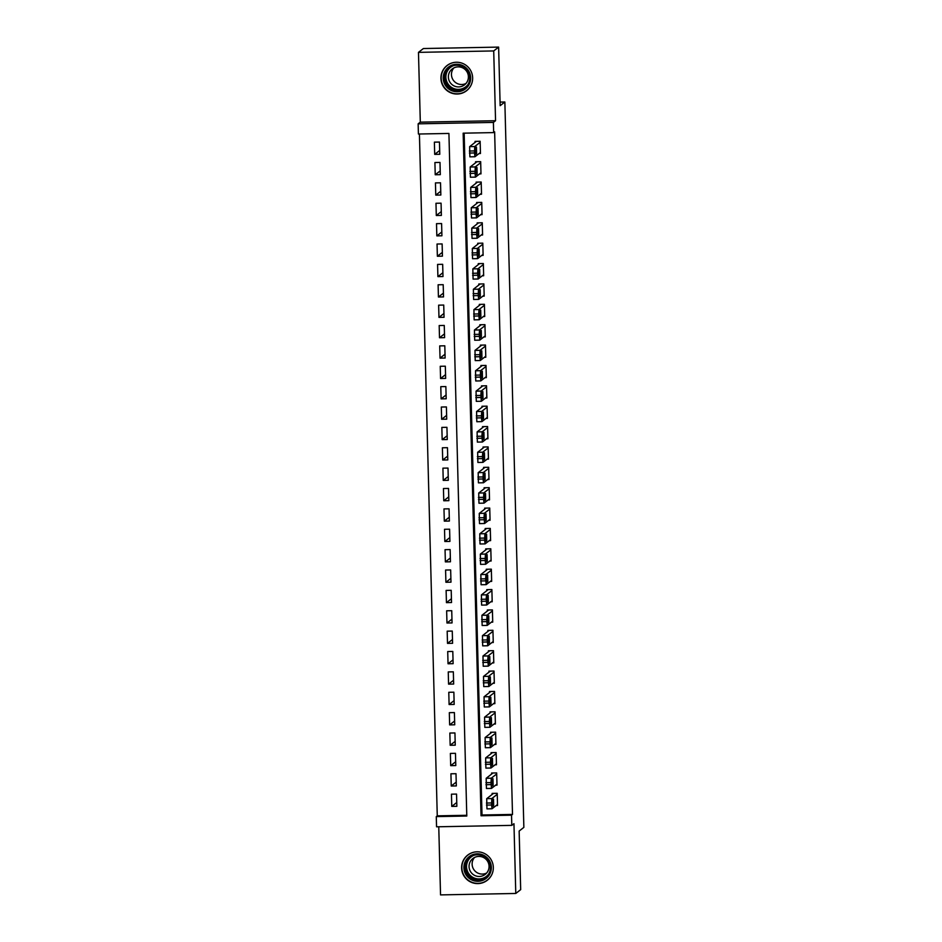 <?xml version="1.0" encoding="UTF-8"?>
<svg xmlns="http://www.w3.org/2000/svg" width="942" height="942" viewBox="0 0 942 942"><rect width="100%" height="100%" fill="white"/><g stroke="black" fill="none" stroke-linecap="round" stroke-linejoin="round"><path stroke-width="1.41" d="M440.927 78.445A15.943 15.826 -128.1 0 0 466.62 90.691A15.943 15.826 -128.1 0 0 463.523 63.797A15.943 15.826 -128.1 0 0 440.927 78.445M461.604 867.994A15.943 15.826 -128.1 0 0 487.297 880.252A15.943 15.826 -128.1 0 0 484.2 853.358A15.943 15.826 -128.1 0 0 461.604 867.994M418.413 134.023L418.142 123.838L493.396 122.413L493.655 132.598L463.158 133.175L481.032 815.76L511.53 815.183L511.8 825.369L436.558 826.805L436.287 816.608L466.796 816.031L448.922 133.446L418.413 134.023M420.309 122.154L495.551 120.717L493.714 50.939L498.624 47.1L423.382 48.537L418.472 52.363L420.309 122.154L418.142 123.838M438.76 826.758L440.538 894.9L515.78 893.463L513.955 823.685L511.8 825.369M419.414 134.011L437.265 815.843L436.287 816.608M493.714 50.939L418.472 52.363M498.624 47.1L500.155 105.681L504.853 101.995L523.858 827.37L519.148 831.056L520.679 889.637L515.78 893.463M479.089 153.534L480.455 153.511L480.137 141.276L475.051 141.382L475.074 142.395M479.631 173.905L480.985 173.881L480.667 161.659L475.58 161.753L475.616 162.766M480.161 194.287L481.527 194.252L481.197 182.03L476.122 182.124L476.146 183.148M480.691 214.658L482.057 214.635L481.739 202.412L476.652 202.506L476.676 203.519M481.232 235.029L482.587 235.005L482.269 222.783L477.182 222.877L477.205 223.902M481.762 255.412L483.116 255.388L482.799 243.154L477.712 243.26L477.747 244.272M482.292 275.782L483.658 275.759L483.34 263.536L478.253 263.63L478.277 264.655M482.822 296.165L484.188 296.129L483.87 283.907L478.783 284.001L478.807 285.026M483.364 316.536L484.718 316.512L484.4 304.29L479.313 304.384L479.348 305.396M483.894 336.918L485.26 336.883L484.942 324.66L479.855 324.755L479.878 325.779M484.423 357.289L485.789 357.265L485.471 345.031L480.385 345.137L480.408 346.15M484.965 377.66L486.319 377.636L486.001 365.414L480.915 365.508L480.95 366.532M485.495 398.042L486.861 398.019L486.531 385.784L481.456 385.89L481.48 386.903M486.025 418.413L487.391 418.389L487.073 406.167L481.986 406.261L482.01 407.274M486.567 438.795L487.921 438.76L487.603 426.538L482.516 426.632L482.551 427.656M487.096 459.166L488.462 459.143L488.133 446.92L483.058 447.014L483.081 448.027M487.626 479.537L488.992 479.513L488.674 467.291L483.587 467.385L483.611 468.41M488.168 499.919L489.522 499.896L489.204 487.662L484.117 487.768L484.153 488.78M488.698 520.29L490.064 520.267L489.734 508.044L484.659 508.138L484.683 509.163M489.228 540.673L490.594 540.637L490.276 528.415L485.189 528.509L485.212 529.534M489.769 561.043L491.123 561.02L490.806 548.797L485.719 548.892L485.742 549.904M490.299 581.426L491.653 581.391L491.335 569.168L486.249 569.262L486.284 570.287M490.829 601.797L492.195 601.773L491.877 589.539L486.79 589.645L486.814 590.658M491.359 622.167L492.725 622.144L492.407 609.921L487.32 610.016L487.344 611.04M491.901 642.55L493.255 642.526L492.937 630.292L487.85 630.398L487.885 631.411M492.43 662.921L493.796 662.897L493.478 650.675L488.392 650.769L488.415 651.782M492.96 683.303L494.326 683.268L494.008 671.045L488.922 671.14L488.945 672.164M493.502 703.674L494.856 703.65L494.538 691.428L489.451 691.522L489.487 692.535M494.032 724.045L495.398 724.021L495.068 711.799L489.993 711.893L490.017 712.917M494.562 744.427L495.928 744.404L495.61 732.169L490.523 732.275L490.547 733.288M495.103 764.798L496.458 764.774L496.14 752.552L491.053 752.646L491.088 753.671M495.633 785.181L496.999 785.145L496.67 772.923L491.594 773.017L491.618 774.041M456.752 802.49L451.771 806.399L451.453 794.177L456.54 794.071L456.858 806.305L451.771 806.399M456.222 782.119L451.242 786.017L450.924 773.794L455.999 773.7L456.328 785.922L451.242 786.017M455.692 761.748L450.7 765.646L450.382 753.423L455.469 753.329L455.787 765.552L450.7 765.646M455.151 741.366L450.17 745.275L449.852 733.041L454.939 732.947L455.257 745.169L450.17 745.275M454.621 720.995L449.64 724.893L449.322 712.67L454.397 712.576L454.727 724.798L449.64 724.893M454.091 700.612L449.098 704.522L448.781 692.288L453.867 692.193L454.185 704.428L449.098 704.522M453.549 680.242L448.569 684.139L448.251 671.917L453.337 671.823L453.655 684.045L448.569 684.139M453.02 659.871L448.039 663.769L447.721 651.546L452.796 651.44L453.126 663.674L448.039 663.769M452.49 639.488L447.509 643.386L447.179 631.164L452.266 631.069L452.584 643.292L447.509 643.386M451.96 619.118L446.967 623.015L446.649 610.793L451.736 610.699L452.054 622.921L446.967 623.015M451.418 598.735L446.437 602.644L446.119 590.41L451.206 590.316L451.524 602.539L446.437 602.644M450.888 578.364L445.907 582.262L445.578 570.04L450.665 569.945L450.983 582.168L445.907 582.262M450.358 557.982L445.366 561.891L445.048 549.669L450.135 549.563L450.453 561.797L445.366 561.891M449.817 537.611L444.836 541.509L444.518 529.286L449.605 529.192L449.923 541.414L444.836 541.509M449.287 517.24L444.306 521.138L443.976 508.916L449.063 508.821L449.381 521.044L444.306 521.138M448.757 496.858L443.764 500.767L443.447 488.533L448.533 488.439L448.851 500.661L443.764 500.767M448.215 476.487L443.235 480.385L442.917 468.162L448.003 468.068L448.321 480.29L443.235 480.385M447.685 456.105L442.705 460.014L442.387 447.78L447.462 447.685L447.791 459.92L442.705 460.014M447.156 435.734L442.163 439.631L441.845 427.409L446.932 427.315L447.25 439.537L442.163 439.631M446.614 415.363L441.633 419.261L441.315 407.038L446.402 406.932L446.72 419.166L441.633 419.261M446.084 394.981L441.103 398.878L440.785 386.656L445.86 386.561L446.19 398.784L441.103 398.878M445.554 374.61L440.562 378.507L440.244 366.285L445.33 366.191L445.648 378.413L440.562 378.507M445.013 354.227L440.032 358.137L439.714 345.902L444.801 345.808L445.119 358.031L440.032 358.137M444.483 333.857L439.502 337.754L439.184 325.532L444.259 325.437L444.589 337.66L439.502 337.754M443.953 313.474L438.972 317.383L438.642 305.161L443.729 305.055L444.047 317.289L438.972 317.383M443.423 293.103L438.43 297.001L438.112 284.778L443.199 284.684L443.517 296.907L438.43 297.001M442.881 272.733L437.9 276.63L437.583 264.408L442.669 264.313L442.987 276.536L437.9 276.63M442.351 252.35L437.371 256.259L437.041 244.025L442.128 243.931L442.446 256.153L437.371 256.259M441.822 231.979L436.829 235.877L436.511 223.654L441.598 223.56L441.916 235.783L436.829 235.877M441.28 211.597L436.299 215.506L435.981 203.272L441.068 203.178L441.386 215.412L436.299 215.506M440.75 191.226L435.769 195.124L435.44 182.901L440.526 182.807L440.844 195.029L435.769 195.124M440.22 170.855L435.228 174.753L434.91 162.53L439.996 162.424L440.314 174.659L435.228 174.753M437.265 815.843L466.773 815.289M439.784 154.276L439.467 142.054L434.38 142.148L434.698 154.37L439.784 154.276M464.159 133.163L482.01 814.995L512.507 814.418L494.632 131.833L493.655 132.598M496.163 805.551L497.529 805.528L497.211 793.305L492.124 793.399L492.148 794.412M504.853 101.995L500.061 102.089M495.551 120.717L493.396 122.413M512.507 814.418L511.53 815.183M482.01 814.995L481.032 815.76M439.678 150.473L434.698 154.37M497.506 804.503L492.042 808.766L491.571 804.986L491.806 798.569L497.235 794.318M493.49 793.376L486.72 798.663L491.806 798.569M492.725 806.376L492.56 799.852L493.502 799.11L493.667 805.634L492.678 806.376M486.955 808.872L492.042 808.766L486.955 808.872L486.72 798.663M491.347 867.311A13.8 13.694 51.9 0 1 477.983 881.323A13.8 13.694 51.9 0 1 463.9 867.829A13.8 13.694 51.9 0 1 477.264 853.817A13.8 13.694 51.9 0 1 491.347 867.311M465.007 867.735A12.776 12.682 -128.1 0 0 485.589 877.555A12.776 12.682 -128.1 0 0 483.116 856.007A12.776 12.682 -128.1 0 0 465.007 867.735M486.684 873.01A10.056 9.985 51.9 0 1 474.521 857.479M489.063 866.263A10.056 9.985 51.9 0 1 474.815 875.495A10.056 9.985 51.9 0 1 472.86 858.527A10.056 9.985 51.9 0 1 489.063 866.263M475.439 851.921A15.837 15.72 -128.1 0 0 470.929 881.83A15.837 15.72 -128.1 0 0 492.301 873.446M464.123 89.796A13.8 13.694 51.9 0 1 445.236 85.121A13.8 13.694 51.9 0 1 449.77 66.234A13.8 13.694 51.9 0 1 468.657 70.909A13.8 13.694 51.9 0 1 464.123 89.796M450.406 67.035A12.776 12.682 -128.1 0 0 446.614 85.145A12.776 12.682 -128.1 0 0 464.924 87.995A12.776 12.682 -128.1 0 0 467.479 70.732A12.776 12.682 -128.1 0 0 450.406 67.035M466.007 83.449A10.056 9.985 51.9 0 1 453.856 67.918M463.617 85.486A10.056 9.985 51.9 0 1 450.17 82.566A10.056 9.985 51.9 0 1 453.149 68.307A10.056 9.985 51.9 0 1 466.596 71.215A10.056 9.985 51.9 0 1 463.617 85.486M454.762 62.36A15.837 15.72 -128.1 0 0 444.012 86.958A15.837 15.72 -128.1 0 0 471.624 83.897M496.964 784.133L491.512 788.395L490.982 782.578L491.277 778.198L496.705 773.947M492.949 772.993L486.19 778.292L491.277 778.198M492.195 785.993L492.03 779.481L492.984 778.728L493.137 785.263L492.148 785.993M486.425 788.489L491.512 788.395L486.425 788.489L486.19 778.292M496.434 763.762L490.97 768.013L490.452 762.196L490.735 757.815L496.163 753.565M492.419 752.623L485.648 757.91L490.735 757.815M491.665 765.622L491.488 759.099L492.454 758.357L492.607 764.88L491.618 765.622M485.895 768.119L490.97 768.013L485.895 768.119L485.648 757.91M495.904 743.379L490.441 747.642L489.97 743.862L490.205 737.445L495.633 733.194M491.889 732.24L485.118 737.539L490.205 737.445M491.123 745.24L490.959 738.728L491.924 737.975L492.065 744.51L491.076 745.252M485.354 747.736L490.441 747.642L485.354 747.736L485.118 737.539M495.362 723.009L489.911 727.271L489.381 721.454L489.675 717.062L495.103 712.823M491.347 711.869L484.588 717.168L489.675 717.062M490.594 724.869L490.429 718.346L491.383 717.604L491.536 724.127L490.547 724.869M484.824 727.365L489.911 727.271L484.824 727.365L484.588 717.168M494.833 702.626L489.369 706.889L488.851 701.072L489.133 696.691L494.562 692.441M490.817 691.499L484.058 696.786L489.133 696.691M490.064 704.498L489.887 697.975L490.829 697.233L491.006 703.756L490.017 704.498M489.345 706.877L484.294 706.983L484.058 696.786M494.303 682.255L488.839 686.518L488.368 682.738L488.604 676.321L494.032 672.07M490.287 671.116L483.517 676.415L488.604 676.321M489.522 684.116L489.357 677.592L490.323 676.851L490.464 683.386L489.487 684.116M488.816 686.506L483.752 686.612L483.517 676.415M493.761 661.873L488.333 666.124L487.779 660.318L488.074 655.938L493.502 651.687M489.746 650.745L482.987 656.032L488.074 655.938M488.992 663.745L488.827 657.222L489.769 656.48L489.934 663.003L488.945 663.745M488.274 666.124L483.222 666.241L482.987 656.032M493.231 641.502L487.803 645.753L487.25 639.948L487.532 635.567L492.96 631.317M489.216 630.363L482.457 635.662L487.532 635.567M488.462 643.362L488.286 636.851L489.251 636.097L489.404 642.632L488.415 643.362M487.744 645.753L482.693 645.859L482.457 635.662M492.701 621.131L487.273 625.382L486.767 621.614L487.002 615.185L492.43 610.934M488.686 609.992L481.915 615.291L487.002 615.185M487.932 622.992L487.756 616.468L488.721 615.727L488.863 622.25L487.885 622.992M487.214 625.382L482.151 625.488L481.915 615.291M492.16 600.749L486.731 604.999L486.178 599.194L486.472 594.814L491.901 590.563M488.144 589.61L481.386 594.908L486.472 594.814M487.391 602.621L487.226 596.098L488.192 595.344L488.333 601.879L487.344 602.621M486.673 604.999L481.621 605.105L481.386 594.908M491.63 580.378L486.202 584.629L485.648 578.824L485.931 574.443L491.371 570.193M487.615 569.239L480.856 574.538L485.931 574.443M486.861 582.238L486.684 575.715L487.65 574.973L487.803 581.508L486.814 582.238M486.143 584.629L481.091 584.735L480.856 574.538M491.1 559.995L485.672 564.246L485.165 560.478L485.401 554.061L490.829 549.81M487.085 548.868L480.314 554.155L485.401 554.061M486.331 561.868L486.154 555.344L487.096 554.602L487.273 561.126L486.284 561.868M485.613 564.246L480.561 564.364L480.314 554.155M490.57 539.625L485.13 543.875L484.635 540.107L484.871 533.69L490.299 529.439M486.543 528.486L479.784 533.784L484.871 533.69M485.789 541.485L485.625 534.974L486.59 534.22L486.731 540.755L485.742 541.485M485.071 543.875L480.02 543.981L479.784 533.784M490.028 519.254L484.6 523.493L484.047 517.688L484.329 513.308L489.769 509.057M486.013 508.115L479.254 513.402L484.329 513.308M485.26 521.114L485.083 514.591L486.048 513.849L486.202 520.373L485.212 521.114M484.541 523.505L479.49 523.611L479.254 513.402M489.499 498.871L484.035 503.134L483.564 499.354L483.799 492.937L489.228 488.686M485.483 487.732L478.713 493.031L483.799 492.937M484.73 500.732L484.553 494.22L485.519 493.467L485.672 500.002L484.683 500.744M478.96 503.228L484.035 503.134L478.96 503.228L478.713 493.031M488.969 478.501L483.505 482.763L483.034 478.983L483.27 472.554L488.698 468.315M484.953 467.362L478.183 472.66L483.27 472.554M484.188 480.361L484.023 473.838L484.989 473.096L485.13 479.619L484.141 480.361M478.418 482.857L483.505 482.763L478.418 482.857L478.183 472.66M488.427 458.118L482.975 462.381L482.445 456.564L482.74 452.184L488.168 447.933M484.412 446.991L477.653 452.278L482.74 452.184M483.658 459.99L483.493 453.467L484.423 452.725L484.6 459.249L483.611 459.99M482.94 462.369L477.888 462.475L477.653 452.278M487.897 437.747L482.434 442.01L481.915 436.193L482.198 431.813L487.626 427.562M483.882 426.608L477.111 431.907L482.198 431.813M483.128 439.608L482.952 433.084L483.917 432.343L484.07 438.878L483.081 439.608M482.41 441.998L477.358 442.104L477.111 431.907M487.367 417.365L481.904 421.627L481.433 417.848L481.668 411.43L487.096 407.18M483.352 406.238L476.581 411.524L481.668 411.43M482.587 419.237L482.422 412.714L483.364 411.972L483.529 418.495L482.54 419.237M476.817 421.733L481.904 421.627L476.817 421.733L476.581 411.524M486.826 396.994L481.374 401.257L480.844 395.44L481.138 391.06L486.567 386.809M482.81 385.855L476.051 391.154L481.138 391.06M482.057 398.855L481.892 392.343L482.846 391.589L482.999 398.125L482.01 398.855M476.287 401.351L481.374 401.257L476.287 401.351L476.051 391.154M486.296 376.623L480.832 380.886L480.314 375.069L480.597 370.677L486.025 366.426M482.28 365.484L475.522 370.783L480.597 370.677M481.527 378.484L481.35 371.96L482.316 371.219L482.469 377.742L481.48 378.484M475.757 380.98L480.832 380.886L475.757 380.98L475.522 370.783M485.766 356.241L480.302 360.503L479.831 356.724L480.067 350.306L485.495 346.055M481.751 345.113L474.98 350.4L480.067 350.306M480.985 358.113L480.82 351.59L481.786 350.836L481.927 357.371L480.95 358.113M475.215 360.598L480.302 360.503L475.215 360.598L474.98 350.4M485.224 335.87L479.796 340.121L479.243 334.316L479.537 329.935L484.965 325.685M481.209 324.731L474.45 330.03L479.537 329.935M480.455 337.731L480.29 331.207L481.256 330.465L481.397 337L480.408 337.731M479.737 340.121L474.686 340.227L474.45 330.03M484.694 315.488L479.266 319.738L478.713 313.933L478.995 309.553L484.423 305.302M480.679 304.36L473.92 309.647L478.995 309.553M479.925 317.36L479.749 310.836L480.691 310.095L480.867 316.618L479.878 317.36M479.207 319.738L474.156 319.856L473.92 309.647M484.164 295.117L478.736 299.368L478.23 295.6L478.465 289.182L483.894 284.931M480.149 283.978L473.379 289.276L478.465 289.182M479.396 296.977L479.219 290.466L480.185 289.712L480.326 296.247L479.348 296.977M478.677 299.368L473.614 299.474L473.379 289.276M483.623 274.746L478.195 278.985L477.641 273.18L477.935 268.8L483.364 264.549M479.608 263.607L472.849 268.894L477.935 268.8M478.854 276.607L478.689 270.083L479.655 269.341L479.796 275.865L478.807 276.607M478.136 278.997L473.084 279.103L472.849 268.894M483.093 254.364L477.665 258.614L477.111 252.809L477.394 248.429L482.834 244.178M479.078 243.224L472.319 248.523L477.394 248.429M478.324 256.224L478.147 249.712L479.113 248.959L479.266 255.494L478.277 256.236M477.606 258.614L472.554 258.72L472.319 248.523M482.563 233.993L477.135 238.244L476.628 234.476L476.864 228.046L482.292 223.807M478.548 222.854L471.777 228.152L476.864 228.046M477.794 235.853L477.618 229.33L478.583 228.588L478.736 235.111L477.747 235.853M477.076 238.244L472.024 238.35L471.777 228.152M482.033 213.61L476.57 217.873L476.099 214.093L476.334 207.676L481.762 203.425M478.006 202.483L471.247 207.77L476.334 207.676M477.253 215.482L477.088 208.959L478.03 208.217L478.195 214.741L477.205 215.482M476.534 217.861L471.483 217.967L471.247 207.77M481.492 193.24L476.04 197.502L475.51 191.685L475.792 187.305L481.232 183.054M477.476 182.1L470.717 187.399L475.792 187.305M476.723 195.1L476.546 188.577L477.512 187.835L477.665 194.37L476.676 195.1M476.004 197.49L470.953 197.596L470.717 187.399M480.962 172.857L475.498 177.12L475.027 173.34L475.263 166.922L480.691 162.672M476.946 161.73L470.176 167.017L475.263 166.922M476.193 174.729L476.016 168.206L476.958 167.464L477.135 173.987L476.146 174.729M470.423 177.226L475.498 177.12L470.423 177.226L470.176 167.017M480.432 152.486L474.968 156.749L474.497 152.969L474.733 146.552L480.161 142.301M476.417 141.347L469.646 146.646L474.733 146.552M475.651 154.347L475.486 147.835L476.452 147.082L476.593 153.617L475.604 154.347M469.881 156.843L474.968 156.749L469.881 156.843L469.646 146.646M486.484 805.092L491.571 804.986M486.437 803.043L491.524 802.949M493.667 805.634L492.489 805.657M486.096 877.143A12.776 12.682 51.9 0 1 466.031 866.934A12.776 12.682 51.9 0 1 470.364 857.055M473.767 855.36A12.352 12.258 -128.1 0 0 475.003 878.297A12.352 12.258 -128.1 0 0 488.545 874.247M465.419 87.582A12.776 12.682 51.9 0 1 447.827 84.615A12.776 12.682 51.9 0 1 449.699 67.494M453.09 65.81A12.352 12.258 -128.1 0 0 447.685 83.426A12.352 12.258 -128.1 0 0 467.868 84.698M485.954 784.71L491.041 784.615M485.907 782.672L490.982 782.578M493.137 785.263L491.959 785.287M485.424 764.339L490.511 764.233M485.365 762.302L490.452 762.196M492.607 764.88L491.43 764.904M484.883 743.956L489.97 743.862M484.836 741.919L489.922 741.825M492.065 744.51L490.888 744.533M484.353 723.586L489.44 723.491M484.306 721.548L489.381 721.454M491.536 724.127L490.358 724.151M483.823 703.203L488.91 703.109M483.764 701.166L488.851 701.072M491.006 703.756L489.828 703.78M483.293 682.832L488.368 682.738M483.234 680.795L488.321 680.701M490.464 683.386L489.287 683.409M482.751 662.462L487.838 662.356M482.704 660.424L487.779 660.318M489.934 663.003L488.757 663.027M482.222 642.079L487.308 641.985M482.163 640.042L487.25 639.948M489.404 642.632L488.227 642.656M481.692 621.708L486.767 621.614M481.633 619.671L486.72 619.577M488.863 622.25L487.685 622.273M481.15 601.326L486.237 601.231M481.103 599.289L486.178 599.194M488.333 601.879L487.155 601.903M480.62 580.955L485.707 580.861M480.561 578.918L485.648 578.824M487.803 581.508L486.625 581.52M480.09 560.584L485.165 560.478M480.031 558.535L485.118 558.441M487.273 561.126L486.084 561.149M479.549 540.202L484.635 540.107M479.502 538.165L484.588 538.07M486.731 540.755L485.554 540.779M479.019 519.831L484.106 519.725M478.96 517.794L484.047 517.688M486.202 520.373L485.024 520.396M478.489 499.448L483.564 499.354M478.43 497.411L483.517 497.317M485.672 500.002L484.482 500.025M477.947 479.078L483.034 478.983M477.9 477.041L482.987 476.946M485.13 479.619L483.952 479.643M477.417 458.695L482.504 458.601M477.37 456.658L482.445 456.564M484.6 459.249L483.423 459.272M476.887 438.324L481.974 438.23M476.829 436.287L481.915 436.193M484.07 438.878L482.893 438.901M476.346 417.954L481.433 417.848M476.299 415.917L481.386 415.811M483.529 418.495L482.351 418.519M475.816 397.571L480.903 397.477M475.769 395.534L480.844 395.44M482.999 398.125L481.821 398.148M475.286 377.2L480.373 377.106M475.227 375.163L480.314 375.069M482.469 377.742L481.291 377.766M474.756 356.818L479.831 356.724M474.697 354.781L479.784 354.687M481.927 357.371L480.75 357.395M474.215 336.447L479.301 336.353M474.167 334.41L479.243 334.316M481.397 337L480.22 337.012M473.685 316.076L478.772 315.97M473.626 314.027L478.713 313.933M480.867 316.618L479.69 316.642M473.155 295.694L478.23 295.6M473.096 293.657L478.183 293.563M480.326 296.247L479.148 296.271M472.613 275.323L477.7 275.217M472.566 273.286L477.641 273.18M479.796 275.865L478.618 275.888M472.083 254.941L477.17 254.846M472.024 252.903L477.111 252.809M479.266 255.494L478.089 255.517M471.553 234.57L476.628 234.476M471.495 232.533L476.581 232.439M478.736 235.111L477.547 235.135M471.012 214.187L476.099 214.093M470.965 212.15L476.051 212.056M478.195 214.741L477.017 214.764M470.482 193.816L475.569 193.722M470.423 191.779L475.51 191.685M477.665 194.37L476.487 194.393M469.952 173.446L475.027 173.34M469.893 171.409L474.98 171.303M477.135 173.987L475.945 174.011M469.41 153.063L474.497 152.969M469.363 151.026L474.45 150.932M476.593 153.617L475.416 153.64M467.856 855.101L469.116 854.123M487.391 880.04L488.639 879.063M466.714 90.491L467.962 89.514M447.191 65.54L448.439 64.562M484.294 706.983L489.369 706.889M483.752 686.612L488.839 686.518M483.222 666.241L488.309 666.135M482.693 645.859L487.779 645.765M482.151 625.488L487.238 625.394M481.621 605.105L486.708 605.011M481.091 584.735L486.178 584.641M480.561 564.364L485.636 564.258M480.02 543.981L485.106 543.887M479.49 523.611L484.577 523.505M477.888 462.475L482.975 462.381M477.358 442.104L482.434 442.01M474.686 340.227L479.772 340.133M474.156 319.856L479.243 319.75M473.614 299.474L478.701 299.379M473.084 279.103L478.171 278.997M472.554 258.72L477.641 258.626M472.024 238.35L477.099 238.255M471.483 217.967L476.57 217.873M470.953 197.596L476.04 197.502"/></g></svg>
